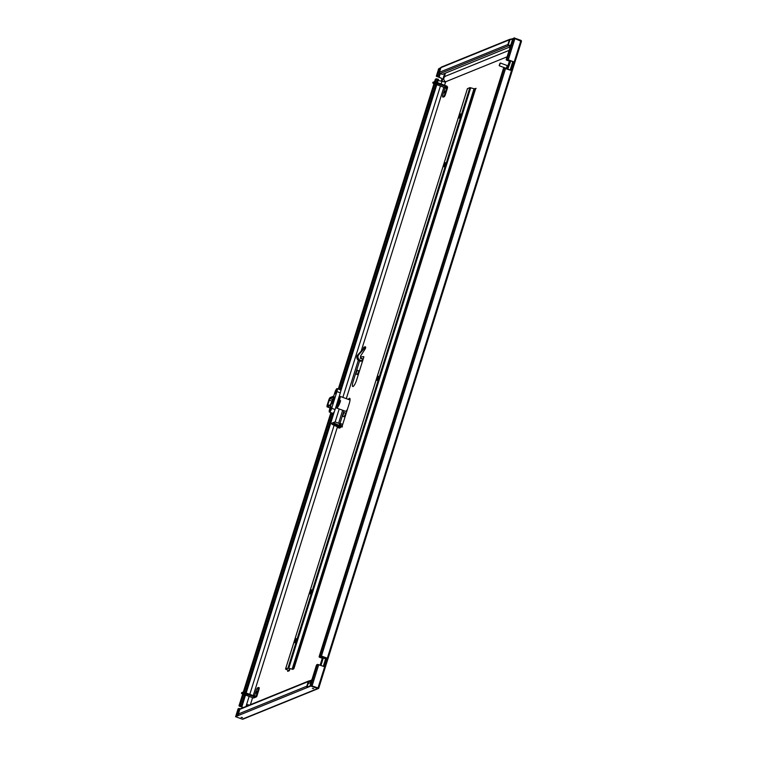 <?xml version="1.0" encoding="UTF-8"?>
<svg xmlns="http://www.w3.org/2000/svg" width="757" height="757" viewBox="0 0 757 757"><rect width="100%" height="100%" fill="white"/><g stroke="black" fill="none" stroke-linecap="round" stroke-linejoin="round"><path stroke-width="1.14" d="M312.367 688.435L313.739 688.643L312.367 688.435M241.142 717.352L242.524 717.56L241.142 717.352M507.843 69.067L510.795 60.863M320.959 665.431L323.277 658.032L325.595 658.817M499.374 65.821L506.225 68.329L507.313 65.604L500.396 63.03L499.279 65.547M500.036 64.203L500.036 63.172L499.194 65.481L500.036 64.203M507.341 65.812L506.471 68.187M444.368 92.089L444.908 91.181L444.368 92.089M444.368 92.789L444.946 91.219M435.682 83.857L437.451 84.122L435.682 83.857M256.708 692.267L256.169 693.175L256.708 692.267M256.216 693.166L256.793 691.595M244.407 694.216L246.176 694.481L244.407 694.216M241.701 692.712L242.855 692.135L244.634 692.456L255.251 696.345A0.795 0.757 67.9 0 0 256.216 695.872L258.553 687.488L257.361 687.943L256.509 689.504L254.456 696.052M258.601 687.545L259.225 687.735L259.131 688.965L256.897 696.118A1.542 1.467 -112.1 0 1 255.033 697.046L242.637 692.825L242.855 692.135M242.637 692.825L241.464 693.327L242.477 693.942L253.093 697.831A1.542 1.467 67.9 0 0 254.125 697.822L256.065 697.027M442.599 96.858L443.706 96.404L444.567 94.843L446.8 87.689L444.861 88.484L442.618 95.628L442.523 96.858L443.148 97.057M432.976 82.352L434.13 81.775L435.909 82.097L446.526 85.986A1.542 1.467 -112.1 0 1 447.482 87.944L445.239 95.089L444.387 96.659L443.28 97.104M446.8 87.689A0.795 0.757 -112.1 0 0 446.308 86.686L433.912 82.466L432.739 82.967L433.752 83.582L444.368 87.471A0.795 0.757 -112.1 0 1 444.861 88.484M363.899 356.784L356.623 379.995A6.207 1.419 110.1 0 1 352.762 386.524A6.207 1.419 110.1 0 1 353.159 381.405L359.594 360.852M348.315 399.384A6.207 1.419 110.1 0 1 349.677 398.324A6.207 1.419 110.1 0 1 349.28 403.443L342.003 426.664M341.606 426.825L340.716 427.185M338.843 427.942L338.086 427.412M339.988 423.428L343.962 410.739M507.095 56.813L445.741 81.718L444.51 85.248M443.867 87.292L361.184 351.134M358.326 360.256L346.299 398.646M342.656 410.256L338.597 423.239M337.376 427.109L253.235 695.607M252.592 697.651L250.397 704.682M323.864 666.491L326.589 657.965L321.602 656.139L319.426 656.149L321.441 656.026L326.589 657.965M319.833 656.3L319.274 656.934L319.482 655.969M326.664 657.937L323.968 666.529L317.562 664.4L316.729 664.741L316.019 666.538M310.976 685.615L309.906 686.05L316.057 666.51M311.723 685.833L318.744 688.189L521.431 41.408L514.93 38.598L512.744 38.862M506.319 59.756L506.49 59.055M506.386 59.093L506.263 59.954L508.136 59.888L513.36 61.8L510.748 70.136M503.339 69.284L503.84 68.433M505.799 68.319L510.748 70.316M506.168 59.775L508.278 59.831L513.501 61.743L510.805 70.335L504.399 68.206L503.112 69.616M512.858 62.405L510.473 70.032M325.737 659.517L323.58 666.387M319.643 655.448L319.426 656.149M311.127 685.615L318.64 688.368A0.994 0.946 -112.1 0 1 317.713 688.548L310.9 686.05L311.051 685.587L317.855 688.075A0.492 0.473 67.9 0 0 317.959 688.104M238.606 714.996L235.522 716.661L242.325 719.15A0.994 0.946 67.9 0 0 242.988 719.141L318.375 688.539M440.612 68.641L438.502 68.925L440.971 67.515M235.522 716.661L310.9 686.05M311.146 682.095L309.32 681.423A0.492 0.473 67.9 0 0 308.724 681.726L307.266 686.362A0.492 0.473 67.9 0 0 307.579 686.996L307.427 687.46A0.994 0.946 -112.1 0 1 306.812 686.202L308.269 681.555A0.994 0.946 -112.1 0 1 308.799 680.969L240.357 708.76A0.994 0.946 67.9 0 0 239.827 709.347L238.37 713.983A0.994 0.946 67.9 0 0 238.985 715.251M307.579 686.996L311.051 685.587M440.82 67.979L438.502 68.925M510.35 46.423L508.524 45.761A0.994 0.946 -112.1 0 1 507.909 44.502L509.366 39.856A0.994 0.946 -112.1 0 1 509.896 39.269L441.454 67.051A0.994 0.946 67.9 0 0 440.924 67.647L439.467 72.284A0.994 0.946 67.9 0 0 440.082 73.552L442.353 74.375L510.227 46.82M509.896 39.269A0.994 0.946 -112.1 0 1 510.568 39.26L513.889 38.314L510.417 39.724A0.492 0.473 67.9 0 0 509.821 40.026L508.363 44.663A0.492 0.473 67.9 0 0 508.676 45.297L510.492 45.959M510.568 39.26L509.849 39.96M514.031 37.85L520.844 40.339A0.994 0.946 -112.1 0 1 521.478 41.096M243.281 707.568L239.25 706.073L239.988 705.486L242.108 705.959L240.461 705.581L239.808 706.196L243.413 707.521M239.496 705.969L239.013 705.884L242.723 694.037L238.975 705.903M240.452 708.722L238.114 708.751L235.805 716.122L236.837 715.715M440.905 80.961A1.609 1.542 67.9 0 0 440.706 77.98L436.325 76.249L439.42 76.334L436.789 76.362L440.839 77.924A1.609 1.542 -112.1 0 1 440.981 80.933A1.609 1.542 -112.1 0 1 439.893 80.942L438.171 80.318M434.603 81.765L435.426 79.125L437.565 79.021L438.473 79.353L437.432 82.655M238.077 708.798L235.805 716.122M242.108 705.959L245.523 695.058M246.157 693.015L334.528 411.032M340.669 391.426L436.798 84.699M436.808 76.343L436.325 76.249L438.644 68.878M439.42 76.334L440.271 73.618M436.297 76.277L438.615 68.963M308.118 683.666L311.023 682.483M308.799 680.969A0.994 0.946 -112.1 0 1 309.471 680.959L311.288 681.631M476.106 88.437L474.478 88.834L469.889 87.632L467.429 88.701M288.937 670.721L285.531 669.065L288.001 668.043L292.126 669.179L474.014 88.768M287.972 671.383L287.953 670.229M287.632 671.26L288.909 670.74M292.931 669.368L288.341 668.166L285.881 669.179L289.25 670.863L289.988 668.601M292.126 669.179L293.877 668.724L475.765 88.314M344 412.508L345.362 413.01L345.23 414.647L343.99 416.738L342.637 416.246L344 412.508L342.637 416.246M347.463 409.253A6.084 1.391 110.1 0 1 345.495 411.297L336.515 408.014A6.084 1.391 110.1 0 1 336.174 407.389M340.366 396.621A6.084 1.391 110.1 0 1 340.688 396.592L349.677 399.876A6.084 1.391 110.1 0 1 349.989 400.368M357.238 370.258L358.6 370.76L358.477 372.397L357.238 374.488L355.875 373.986L357.238 370.258L355.875 373.986M341.521 426.797L340.764 427.099M362.631 359.14L362.073 360.9L360.256 360.237A3.473 3.312 -112.1 0 1 358.799 354.598L364.344 348.39A1.486 1.419 67.9 0 0 364.704 347.302A0.492 0.473 -112.1 0 1 364.997 346.81A0.492 0.473 -112.1 0 1 365.659 347.245A2.479 2.366 -112.1 0 1 365.281 348.788L360.569 356.074A0.492 0.473 67.9 0 0 360.824 356.821L361.288 356.992M361.288 360.72L360.966 361.354L359.291 360.635A3.473 3.312 -112.1 0 1 357.824 354.995L363.369 348.788A1.486 1.419 67.9 0 0 363.502 348.617L362.073 350.841M340.688 396.592A6.084 1.391 110.1 0 1 340.924 396.829L339.921 396.46A6.084 1.391 -69.9 0 1 339.571 400.321L340.574 400.69A6.084 1.391 110.1 0 1 340.3 401.607A6.084 1.391 110.1 0 1 336.515 408.014M339.571 400.33L340.461 400.661L339.884 402.516L338.985 402.185M339.884 402.516L338.909 402.393M339.704 402.592A4.968 1.135 110.1 0 1 336.893 406.963L336.647 406.869M339.297 396.081L339.694 396.223A6.084 1.391 110.1 0 1 339.297 401.238A6.084 1.391 110.1 0 1 335.673 407.663M338.388 400.907A6.084 1.391 -69.9 0 0 339.136 396.611L336.259 405.78A6.084 1.391 -69.9 0 0 338.388 400.907M336.912 391.587L331.68 408.307A3.596 0.823 110.1 0 1 329.427 412.092A3.596 0.823 110.1 0 1 329.664 409.121L330.828 405.402L327.251 406.859A2.479 0.568 110.1 0 1 327.128 406.869A2.479 0.568 110.1 0 1 327.289 404.815L328.737 400.179A2.479 0.568 110.1 0 1 330.166 397.567L333.733 396.119L334.897 392.4A3.596 0.823 110.1 0 1 337.149 388.615A3.596 0.823 110.1 0 1 336.912 391.587L340.319 392.836L339.136 396.611M336.259 405.78L335.077 409.546A3.596 0.823 110.1 0 1 332.834 413.341L329.427 412.092M337.149 388.615L340.546 389.864A3.596 0.823 110.1 0 1 340.319 392.836M335.389 392.211L336.543 390.252L336.43 391.785L335.266 393.744L335.389 392.211M330.147 408.922L331.311 406.963L330.033 410.464L330.147 408.922M333.449 397.047L331.121 404.475L327.469 405.932L329.872 398.504L333.449 397.047M333.004 403.207L331.613 403.774L333.572 397.501L334.963 396.942L333.004 403.207M332.758 399.261L330.317 404.806M334.66 397.898L333.572 397.501M363.502 348.617L364.344 348.277A1.486 1.419 -112.1 0 1 364.202 348.447L358.657 354.655A3.473 3.312 67.9 0 0 360.124 360.294M361.108 361.297L359.291 360.635M359.149 360.692A3.473 3.312 67.9 0 1 357.683 355.052L363.237 348.845A1.486 1.419 67.9 0 0 363.597 347.747L364.704 347.302M362.073 360.9L360.256 360.237M364.997 346.81L363.88 347.264A0.492 0.473 67.9 0 0 363.597 347.747M357.768 359.755L357.181 358.884M342.713 424.384L339.997 423.418L339.354 424.431L342.088 426.995M339.6 423.627L342.419 426.863M363.18 359.083L360.474 357.957L360.786 357.086L363.464 356.594M360.767 357.096L360.218 358.25L363.105 359.31M337.026 426.693L338.436 427.8M340.593 425.983A73.959 70.505 -112.1 0 1 334.679 423.352A0.748 0.71 -112.1 0 1 335.19 421.99L339.609 423.608M334.689 421.999L332.191 423.012A0.748 0.71 67.9 0 0 332.181 424.365A73.959 70.505 67.9 0 0 336.524 426.361M340.366 427.705L339.117 428.14A86.866 82.816 67.9 0 0 332.91 424.1L334.026 423.655A73.959 70.505 67.9 0 0 341.019 426.693L340.234 427.686A86.866 82.816 67.9 0 0 334.026 423.655M339.259 428.15L340.281 427.705M259.131 688.965L258.449 688.719M241.53 693.28L241.748 692.579M244.634 692.456L244.416 693.157M253.093 697.831L255.033 697.046M255.137 696.308L256.216 695.872M443.706 96.404L444.387 96.659M444.567 94.843L445.239 95.089M434.13 81.775L433.912 82.466M435.909 82.097L435.691 82.797M433.023 82.22L432.805 82.92M446.308 86.686L444.368 87.471M326.03 659.555L325.444 659.423M319.728 657.095L321.347 656.858L326.333 658.685M319.511 657.256L323.107 658.571L319.511 657.256M319.634 656.906L321.432 656.707L326.418 658.533M321.602 656.139L321.347 656.858M320.713 655.978L320.627 656.726M319.265 656.035L319.18 656.745M319.293 656.007L319.132 656.991M316.407 665.602L316.019 666.444M315.991 666.472L316.246 665.725M513.161 62.443L512.565 62.311M506.641 60.144L510.227 61.459L506.632 60.144M506.386 58.923L506.31 59.633M512.735 38.815L506.263 59.879M506.414 59.084L512.773 38.777M505.761 68.49L505.061 68.262M510.776 70.146L504.966 68.187L510.767 70.269M503.537 68.471L503.15 69.322M503.121 69.351L503.556 68.433M445.457 82.239A2.981 0.587 -162.6 0 0 441.785 81.69C443.072 79.438 441.672 79.106 445.495 76.183A2.981 2.839 67.9 0 0 445.741 81.718M246.101 706.432L246.508 704.824A2.981 0.587 17.4 0 1 249.365 705.098M320.258 655.808L504.399 68.206M319.577 655.278L503.14 69.53L319.539 655.316M507.095 59.614L513.748 38.38M242.325 719.15L317.713 688.548M312.092 685.851L318.754 664.618M317.997 688.009L520.835 40.764M508.278 59.831L514.93 38.598M321.441 656.026L505.591 68.423M310.909 685.634L317.562 664.4M309.944 686.031L316.303 665.725M440.924 67.647L509.366 39.856M238.37 713.983L306.812 686.202M509.177 45.486L510.861 44.805M243.328 692.125L330.913 412.631L243.3 692.116M433.979 83.667L338.284 389.032L433.998 83.677M239.988 705.486L243.489 694.32M244.123 692.295L331.67 412.915M339.07 389.325L434.764 83.961M435.398 81.936L436.401 78.728M241.199 705.628L244.615 694.727M245.249 692.683L332.796 413.322M340.196 389.732L435.89 84.368M436.524 82.324L437.565 79.021M438.511 76.003L439.476 72.918M238.209 715.157L238.379 714.617M437.3 75.851L439.609 68.48M236.78 715.734L239.089 708.353M445.4 73.145L444.151 77.119M443.015 78.756L444.681 73.438M239.827 709.347L308.269 681.555M308.752 681.66L309.32 681.423M440.082 73.552L508.524 45.761M439.467 72.284L507.909 44.502M377.118 378.585A2.186 0.502 110.1 0 1 378.368 376.295A2.186 0.502 110.1 0 1 378.339 378.084A2.186 0.502 110.1 0 1 377.09 380.374A2.186 0.502 110.1 0 1 377.118 378.585M294.899 640.924A2.186 0.502 110.1 0 1 296.157 638.634A2.186 0.502 110.1 0 1 296.119 640.431A2.186 0.502 110.1 0 1 294.87 642.721A2.186 0.502 110.1 0 1 294.899 640.924M310.181 592.173A2.186 0.502 110.1 0 1 311.43 589.883A2.186 0.502 110.1 0 1 311.401 591.681A2.186 0.502 110.1 0 1 310.152 593.971A2.186 0.502 110.1 0 1 310.181 592.173M459.329 116.237A2.186 0.502 110.1 0 1 460.578 113.947A2.186 0.502 110.1 0 1 460.549 115.745A2.186 0.502 110.1 0 1 459.3 118.035A2.186 0.502 110.1 0 1 459.329 116.237M444.047 164.988A2.186 0.502 110.1 0 1 445.305 162.698A2.186 0.502 110.1 0 1 445.277 164.496A2.186 0.502 110.1 0 1 444.018 166.786A2.186 0.502 110.1 0 1 444.047 164.988M285.559 669.037L467.447 88.626M288.001 668.043L469.889 87.632M288.9 670.551L289.553 668.469M292.59 669.245L474.478 88.834M288.824 668.166L470.712 87.755M335.077 409.546L331.68 408.307M330.052 407.881L327.251 406.859M329.134 405.279L327.563 404.702M331.509 400.973L329.021 400.065M332.37 399.412L329.872 398.504M332.181 424.365L334.679 423.352M339.117 428.14L340.234 427.686M323.286 666.283L325.642 658.77M258.553 687.488L259.225 687.735M241.464 693.327L241.691 692.636M442.523 96.858L443.205 97.114M432.966 82.276L432.739 82.967M326.229 659.546L325.406 659.413M512.763 61.658L510.18 69.918M513.35 62.434L512.527 62.301M445.495 76.183L509.12 50.35M246.508 704.824L249.148 696.393M249.791 694.349L334.111 425.292M335.143 421.98L339.212 408.998M342.855 397.378L440.423 86.033M441.066 83.989L441.785 81.69M509.404 61.166L507.029 68.764M322.283 658.268L320.135 665.129M311.808 679.975L309.424 680.94M521.431 41.408L318.744 688.189M435.389 79.163L434.575 81.756M446.005 164.023L445.457 163.417L444.586 166.171M461.287 115.263L460.739 114.657L459.859 117.411M312.139 591.198L311.591 590.592L310.711 593.356M296.858 639.958L296.309 639.353L295.429 642.106M379.068 377.611L378.519 377.005L377.648 379.759M467.419 88.654L285.531 669.065M327.128 406.869L330.033 407.928"/></g></svg>
